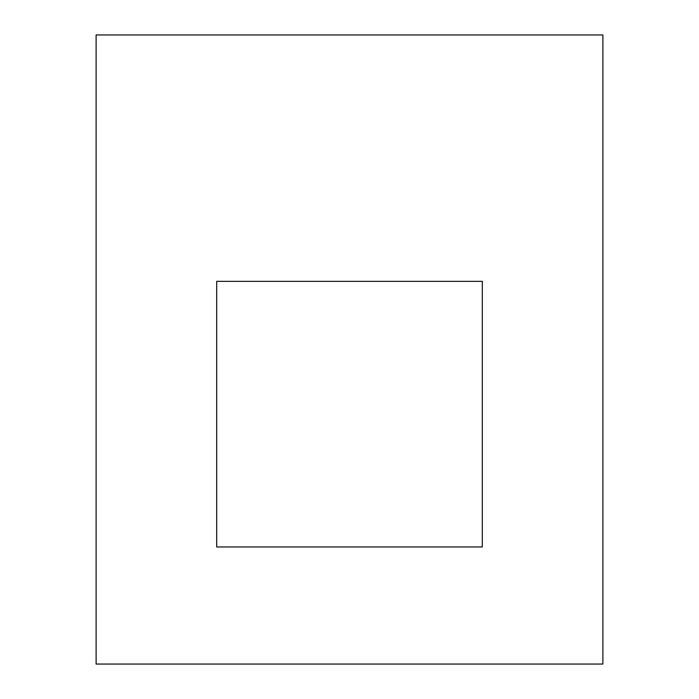 <?xml version="1.0" encoding="UTF-8"?>
<svg xmlns="http://www.w3.org/2000/svg" width="699" height="699" viewBox="0 0 699 699"><rect width="100%" height="100%" fill="white"/><g stroke="black" fill="none" stroke-linecap="round" stroke-linejoin="round"><path stroke-width="1.05" d="M602.888 34.95L602.888 664.05L96.112 664.05L96.112 34.95L602.888 34.95M216.69 281.348L482.31 281.348L482.31 546.967L216.69 546.967L216.69 281.348L482.31 281.348L482.31 546.967L216.69 546.967L216.69 281.348"/></g></svg>
